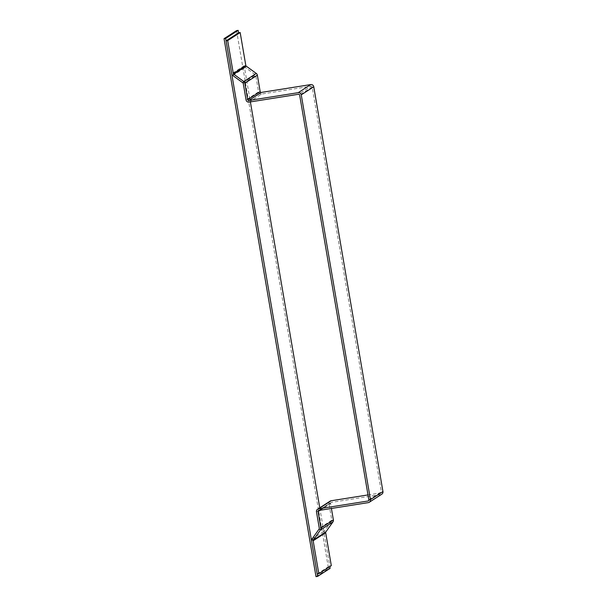 <?xml version="1.0" encoding="UTF-8"?>
<svg xmlns="http://www.w3.org/2000/svg" width="607" height="607" viewBox="0 0 607 607"><rect width="100%" height="100%" fill="white"/><g stroke="black" fill="none" stroke-linecap="round" stroke-linejoin="round"><path stroke-width="0.46" stroke-dasharray="3.04 2.28" d="M236.548 30.608L328.508 568.577L316.012 576.65M330.117 568.327L328.508 568.577M232.777 75.518L245.274 67.453A2.64 2.595 57.1 0 1 244.204 65.738L250.388 101.908M319.768 507.816L329.821 566.597M317.203 573.964L329.7 565.891L331.301 565.641M311.566 541.012L324.062 532.938L329.7 565.891M324.062 532.938A2.64 2.595 57.1 0 1 324.502 530.988L331.619 520.943L332.947 521.914M316.475 511.838L328.971 503.764L331.786 520.214A0.986 0.971 57.1 0 1 331.619 520.943L319.123 529.016M320.132 510.259L330.58 503.507L331.422 508.469M330.58 503.507A0.986 0.971 57.1 0 1 331.376 502.384L380.824 494.546A2.64 2.595 -122.9 0 0 381.811 494.174M367.994 494.917L380.543 492.93A0.986 0.971 -122.9 0 0 381.34 491.807L312.15 87.029A0.986 0.971 -122.9 0 0 311.019 86.209L298.523 94.275M246.207 66.125L245.274 67.453L255.35 74.767A0.986 0.971 57.1 0 1 255.752 75.405L258.567 91.854L246.063 99.927M249.075 102.113L261.571 94.039L311.019 86.209M261.571 94.039A2.64 2.595 57.1 0 1 258.567 91.854M328.971 503.764A2.64 2.595 57.1 0 1 330.109 501.139M312.006 539.062L324.502 530.988L325.838 531.952M331.786 520.214L319.29 528.287M331.376 502.384L318.88 510.457M368.32 502.619L380.824 494.546M368.699 500.578L380.543 492.93M244.204 65.738L231.707 73.804M242.853 82.833L255.35 74.767L256.291 73.439M243.255 83.478L255.752 75.405M368.844 499.872L381.34 491.807M312.15 87.029L299.653 95.094M380.915 492.785L368.419 500.858M318.508 510.601L331.005 502.528"/><path stroke-width="0.91" d="M224.051 38.673L225.66 38.423L238.156 30.35L236.548 30.608L224.051 38.673L316.012 576.65L317.62 576.392L330.117 568.327L329.821 566.597M238.156 30.35L238.574 32.778L226.077 40.851L231.707 73.804A2.64 2.595 -122.9 0 0 232.777 75.518L233.71 74.191L246.207 66.125L256.291 73.439A2.64 2.595 57.1 0 1 257.36 75.154L260.168 91.604L247.671 99.677A0.986 0.971 -122.9 0 0 248.802 100.496L261.298 92.423L310.746 84.585L298.249 92.659L248.802 100.496M250.388 101.908L319.768 507.816M225.66 38.423L317.62 576.392M318.804 573.714L317.203 573.964L311.566 541.012A2.64 2.595 -122.9 0 1 312.006 539.062L313.341 540.025A0.986 0.971 -122.9 0 0 313.174 540.754L318.804 573.714L331.301 565.641L325.671 532.688A0.986 0.971 57.1 0 1 325.838 531.952L332.947 521.914A2.64 2.595 57.1 0 0 333.387 519.956L320.891 528.029L318.083 511.58L320.132 510.259M312.006 539.062L319.123 529.016L320.45 529.979L313.341 540.025L325.838 531.952M232.777 75.518L242.853 82.833A0.986 0.971 -122.9 0 1 243.255 83.478L246.063 99.927A2.64 2.595 -122.9 0 0 249.075 102.113L298.523 94.275A0.986 0.971 57.1 0 1 299.653 95.094L368.844 499.872A0.986 0.971 57.1 0 1 368.047 500.995L318.599 508.833A2.64 2.595 -122.9 0 0 316.475 511.838L319.29 528.287A0.986 0.971 -122.9 0 1 319.123 529.016M331.422 508.469L333.387 519.956M317.613 509.212L330.109 501.139A2.64 2.595 57.1 0 1 331.096 500.767L367.994 494.917M298.249 92.659A2.64 2.595 57.1 0 1 301.262 94.844L370.452 499.622A2.64 2.595 57.1 0 1 368.32 502.619L318.88 510.457A0.986 0.971 -122.9 0 0 318.083 511.58M238.574 32.778L240.175 32.528L227.678 40.593L226.077 40.851M240.175 32.528L245.812 65.48L233.316 73.553A0.986 0.971 -122.9 0 0 233.71 74.191L243.794 81.513A2.64 2.595 -122.9 0 1 244.856 83.227L247.671 99.677M227.678 40.593L233.316 73.553M310.746 84.585A2.64 2.595 -122.9 0 1 313.758 86.771L382.949 491.549A2.64 2.595 -122.9 0 1 381.811 494.174L369.314 502.239M261.298 92.423A0.986 0.971 57.1 0 1 260.168 91.604M246.207 66.125A0.986 0.971 57.1 0 1 245.812 65.48M332.947 521.914L320.45 529.979A2.64 2.595 -122.9 0 0 320.891 528.029M313.174 540.754L325.671 532.688M331.096 500.767L318.599 508.833M368.047 500.995L368.699 500.578M242.853 82.833L243.794 81.513L256.291 73.439M244.856 83.227L257.36 75.154M370.452 499.622L382.949 491.549M313.758 86.771L301.262 94.844"/></g></svg>
